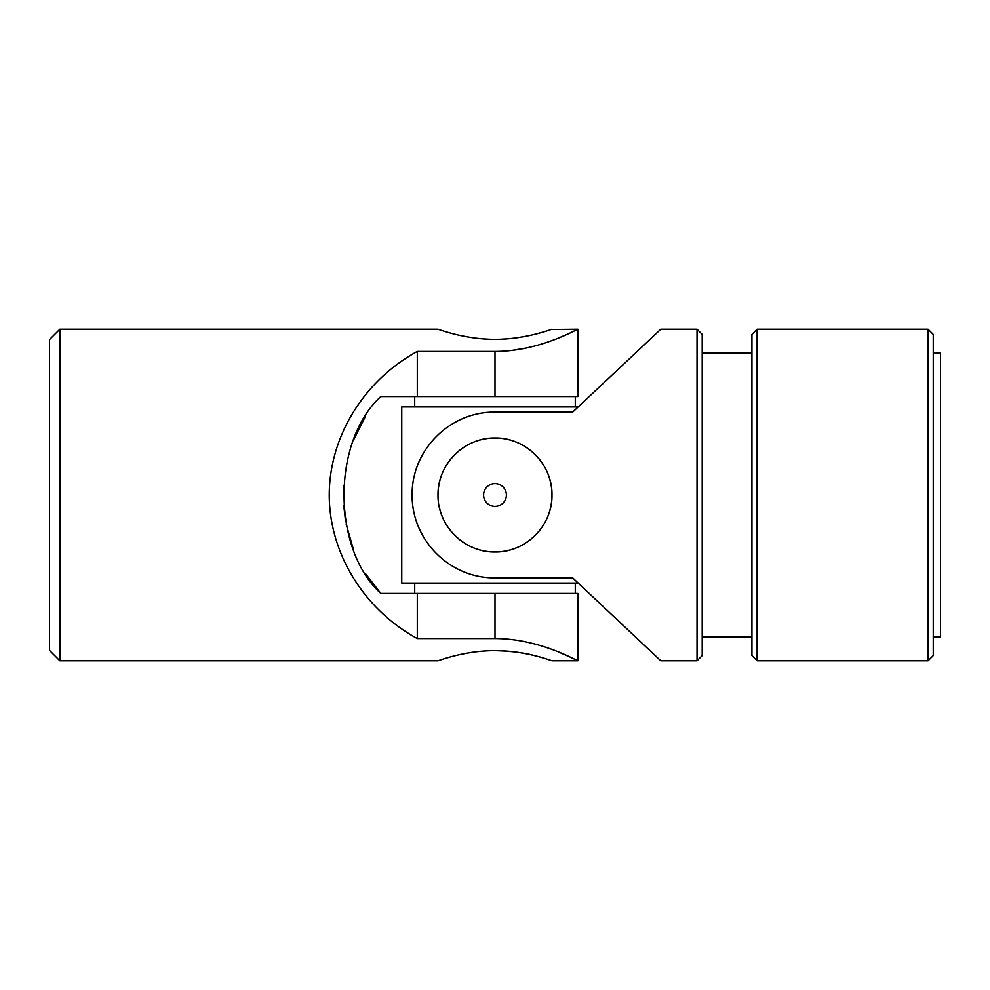 <?xml version="1.0" encoding="UTF-8"?>
<svg xmlns="http://www.w3.org/2000/svg" width="990" height="990" viewBox="0 0 990 990"><rect width="100%" height="100%" fill="white"/><g stroke="black" fill="none" stroke-linecap="round" stroke-linejoin="round"><path stroke-width="1.49" d="M49.5 339.595L49.5 650.405L59.858 660.763L59.858 329.237L49.5 339.595M417.297 593.418L417.297 638.562L495 638.562C540.095 638.538 578.296 661.617 577.888 660.763C578.296 661.654 540.243 638.562 495 638.562L495 593.418L380.779 593.418C331.959 548.819 331.638 441.639 380.779 396.582L577.888 396.582L577.888 329.237L551.121 329.522M417.297 638.562C363.8 609.394 329.324 553.187 329.237 495C329.324 436.813 363.8 380.606 417.297 351.438L417.297 396.582M417.297 351.438L495 351.438C540.095 351.462 578.296 328.383 577.888 329.237C578.296 328.346 540.243 351.438 495 351.438L495 396.582M59.858 660.763L438.013 660.763C437.456 661.11 464.31 650.48 494.975 650.665C525.69 650.48 552.556 661.122 551.987 660.763L577.888 660.763L574.25 658.981M574.039 658.882L571.354 657.607M570.822 657.36L558.83 652.113M511.483 350.497L527.076 347.898M541.27 344.173L546.468 342.49M558.162 338.159L563.755 335.82M570.884 332.615L576.242 330.054M59.858 329.237L438.013 329.237C437.432 328.878 464.322 339.521 495 339.335C525.727 339.508 552.568 328.878 551.987 329.237M547.569 330.697L542.396 332.281M542.161 332.343L535.206 334.224M526.581 336.167L517.052 337.776M506.199 338.927L500.853 339.224M498.143 339.298L495.074 339.335M488.639 339.199L483.702 338.927M442.27 659.352L439.028 660.429M535.256 655.788C524.156 652.719 510.741 651.012 495 650.665M577.888 660.763L577.888 593.418L495 593.418M365.322 416.543L353.603 439.882M343.641 485.966L343.369 494.988M343.703 505.197L345.461 520.394M346.104 523.945L353.603 550.118M365.322 573.457L380.779 593.418M578.21 583.061L401.754 583.061L401.754 406.94L578.21 406.94M933.248 636.941L940.5 636.941L940.5 353.059L933.248 353.059M439.139 506.224A56.987 56.987 0 0 0 502.512 551.492A56.987 56.987 0 0 0 551.863 491.238A56.987 56.987 0 0 0 495 438.013C525.715 437.432 552.556 464.31 551.987 494.963C552.568 525.74 525.702 552.544 495.025 551.987C464.298 552.556 437.444 525.74 438.013 495C437.444 464.298 464.322 437.419 495 438.013A56.987 56.987 0 0 0 438.013 495M572.703 412.112L495 412.112C449.906 411.617 411.704 449.831 412.112 494.876C411.704 540.206 449.757 578.321 495 577.888L572.703 577.888L660.763 660.763L697.034 660.763L697.034 329.237L660.763 329.237L572.703 412.112M697.034 329.237L702.207 334.41L702.207 655.59L697.034 660.763M495 483.603A11.397 11.397 0 0 0 483.603 495A11.397 11.397 0 0 0 495 506.397A11.397 11.397 0 0 0 506.397 495A11.397 11.397 0 0 0 495 483.603M933.248 655.59L933.248 334.41L928.063 329.237L928.063 660.763L933.248 655.59M757.115 329.237L751.942 334.41L751.942 655.59L757.115 660.763L757.115 329.237L928.063 329.237M757.115 660.763L928.063 660.763M702.207 636.941L751.942 636.941M414.711 396.582L414.711 406.94M575.289 396.582L575.289 406.94M414.711 583.061L414.711 593.418M575.289 583.061L575.289 593.418M702.207 353.059L751.942 353.059"/></g></svg>

